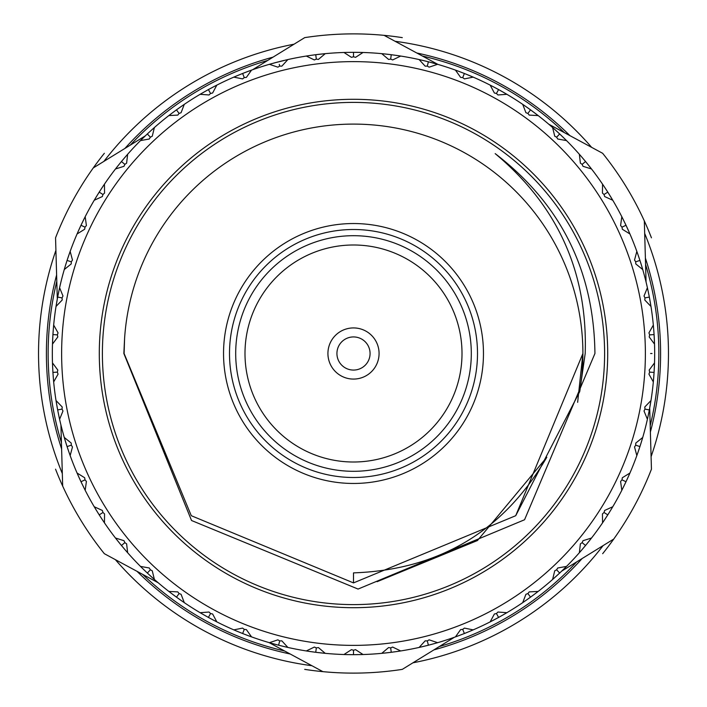 <?xml version="1.0" encoding="UTF-8"?>
<svg xmlns="http://www.w3.org/2000/svg" width="707" height="707" viewBox="0 0 707 707"><rect width="100%" height="100%" fill="white"/><g stroke="black" fill="none" stroke-linecap="round" stroke-linejoin="round"><path stroke-width="1.06" d="M145.35 135.841L93.271 167.93A319.617 319.617 0 0 1 104.344 153.304M60.926 424.934L62.676 486.08A319.617 319.617 0 0 1 55.553 469.183M269.075 642.601L322.905 671.65A319.617 319.617 0 0 1 304.708 669.37M561.65 571.159L613.729 539.07A319.617 319.617 0 0 1 602.656 553.696M437.925 64.399L384.095 35.35A319.617 319.617 0 0 1 402.292 37.63M646.074 282.066L644.324 220.92A319.617 319.617 0 0 1 651.447 237.817M245.638 72.308L248.908 71.071M249.103 71L242.634 73.475L243.606 75.949M286.83 59.803L273.742 63.082M278.151 61.907L269.402 64.31L277.869 67.165L279.707 66.096L281.837 66.149L287.873 59.565A301.173 301.173 0 0 1 306.308 56.047L314.35 59.945L316.312 59.114L318.415 59.432L325.238 53.661L315.755 54.704L316.312 59.114M271.912 63.586L270.436 64.01M270.136 64.098L269.694 64.222M281.192 61.138L281.678 61.014M279.707 66.096L279.265 64.364M315.755 54.704L316.082 57.338L315.755 54.704L309.516 55.553M213.426 86.89L215.423 85.847M215.626 85.741L208.406 89.577L209.687 91.91M235.59 76.365L233.823 77.125L242.581 78.901L244.268 77.611L242.634 73.475L236.253 76.091M236.394 76.029L237.976 75.366M242.201 73.652L240.901 74.164M240.698 74.253L236.651 75.923M236.226 76.1L234.097 77.01M181.107 106.545L180.568 106.925M182.123 105.838L182.963 105.263M183.157 105.131L176.476 109.85L178.04 111.998M202.016 93.2L200.125 94.305L209.033 94.968L210.553 93.474L208.406 89.577L202.927 92.67M208.008 89.807L201.495 93.501M202.962 92.652L201.053 93.766M200.788 93.916L200.346 94.181M151.519 130.097L147.33 133.959L149.15 135.894M170.59 114.234L168.849 115.577L177.775 115.108L179.092 113.447L176.476 109.85L171.474 113.553M176.105 110.115L171.987 113.173M171.907 113.235L168.849 115.577A301.173 301.173 0 0 0 154.391 127.534L152.261 136.212L150.379 137.193L149.283 139.014L140.481 140.596L142.841 138.263M171.456 113.571L169.698 114.914M125.112 157.175L126.588 155.469M126.739 155.293L121.445 161.523L123.495 163.22M146.994 134.268L143.3 137.812M143.221 137.892L141.612 139.473M142.823 138.28L141.241 139.836M102.303 187.346L99.21 192.127L101.454 193.55M116.832 167.241L115.48 168.973L124.008 166.304L124.865 164.36L121.445 161.523L117.521 166.366M121.153 161.885L117.919 165.862M117.503 166.384L116.142 168.125M142.045 139.049L147.33 133.959L150.379 137.193M83.461 220.142L83.921 219.214M84.009 219.037L84.469 218.127M84.575 217.915L80.996 225.268L83.399 226.399M95.357 198.375L94.225 200.258L102.356 196.546L102.966 194.505L99.21 192.127L94.773 199.339M98.962 192.516L96.267 196.864M94.623 199.595L94.358 200.037M68.879 255.041L69.622 252.912M69.701 252.691L67.068 260.432L69.595 261.254M77.947 231.949L77.072 233.964L84.663 229.254L85.017 227.159L80.996 225.268L78.132 231.534M78.194 231.392L78.397 230.924M80.792 225.683L80.209 226.947M80.112 227.15L78.663 230.341M78.389 230.95L77.496 232.974M77.372 233.257L77.169 233.725M82.145 222.855L82.357 222.405M58.778 291.487L58.999 290.471M59.035 290.277L59.255 289.287M59.308 289.057L57.665 297.064L60.272 297.567M64.885 267.44L64.266 269.553L71.213 263.932L71.301 261.811L67.068 260.432L65.203 266.371M66.926 260.874L66.502 262.2M66.431 262.412L65.389 265.761M65.194 266.398L64.567 268.519M64.478 268.81L64.337 269.305M67.907 257.896L68.066 257.419M53.37 328.516L52.919 334.588L57.355 334.871L58.062 332.864L53.67 325.079A301.173 301.173 0 0 1 56.021 306.458L56.56 303.188M57.576 297.523L57.32 298.893M57.285 299.105L56.666 302.561M56.551 303.223L56.198 305.406M56.145 305.707L56.065 306.211M58.177 294.439L58.274 293.953M52.76 369.584L52.716 368.842M52.618 366.73L52.645 367.393M52.565 365.492L52.53 364.476M52.521 364.238L52.919 372.412L57.355 372.129L57.806 370.053L52.477 362.885A301.173 301.173 0 0 1 52.477 344.115L52.512 343.045M52.892 335.047L52.627 340.164M52.618 340.27L52.53 342.524M52.495 343.355L52.486 343.867M53.105 331.919L53.14 331.424M62.03 297.903L57.665 297.064L56.021 306.458L62.207 300.015L62.03 297.903L62.976 295.994L59.6 287.722A301.173 301.173 0 0 1 64.266 269.553L64.646 268.245M56.587 403.944L56.763 404.987M56.445 403.114L57.665 409.936L60.272 409.433M52.919 372.412L53.379 378.616M52.954 372.872L53.37 378.492M53.379 378.643L53.573 380.852M53.599 381.153L53.644 381.665M52.769 369.743L52.742 369.24M52.919 334.588L52.477 344.115L57.806 336.947L57.355 334.871M65.38 441.212L64.717 438.976M64.646 438.755L67.068 446.568L69.595 445.746M59.123 417.13L59.6 419.278L62.976 411.006L62.03 409.097L57.665 409.936L58.893 416.034M57.753 410.387L58.018 411.757M58.062 411.969L59.255 417.713M58.902 416.061L59.361 418.226M59.432 418.526L59.538 419.03M57.17 407.303L57.081 406.808M53.476 379.739L53.67 381.921L58.062 374.136L57.355 372.129M78.459 476.2L77.708 474.503M77.611 474.282L80.996 481.732L83.399 480.601M69.427 453.541L70.161 455.591L72.476 446.965L71.301 445.189L67.068 446.568L69.277 453.099M69.224 452.948L69.799 454.583M67.209 447.01L69.622 454.088M69.905 454.866L70.073 455.352M66.255 444.023L66.105 443.545M96.002 509.703L95.047 508.112M94.924 507.909L99.21 514.873L101.454 513.45M84.195 488.343L85.185 490.296L86.404 481.449L85.017 479.841L80.996 481.732L84.699 489.341M81.19 482.147L81.791 483.411M81.879 483.606L84.469 488.873M84.84 489.615L85.07 490.075M79.864 479.311L79.652 478.851M117.609 540.749L116.461 539.291M116.319 539.105L121.445 545.477L123.495 543.78M103.222 521.032L104.45 522.844L104.548 513.909L102.966 512.495L99.21 514.873L102.603 520.096M99.457 515.262L102.25 519.565M102.303 519.654L103.558 521.527M102.621 520.122L103.849 521.96M143.221 569.108L141.612 567.527M141.444 567.368L147.33 573.041L149.15 571.106M126.191 551.071L127.64 552.724L126.615 543.851L124.865 542.64L121.445 545.477L125.457 550.232M121.737 545.831L122.629 546.9M122.771 547.068L125.042 549.746M125.112 549.825L126.588 551.531M125.475 550.249L126.933 551.92M171.907 593.765L171.076 593.138M170.917 593.023L170.113 592.395M169.927 592.254L176.476 597.15L178.04 595.002M152.747 578.008L154.391 579.466L152.261 570.788L150.379 569.807L147.33 573.041L153.587 578.75M147.666 573.359L151.439 576.832M151.519 576.903L154.391 579.466A301.173 301.173 0 0 0 168.849 591.423L177.775 591.892L179.092 593.553L181.08 594.295L184.28 602.638L181.549 600.756L183.396 602.028M203.448 614.63L201.495 613.499M201.292 613.384L208.406 617.423L209.687 615.09M176.847 597.424L177.978 598.237M178.164 598.369L181.027 600.393M181.107 600.455L184.28 602.638A301.173 301.173 0 0 0 200.125 612.695L209.033 612.032L210.553 613.526L212.621 614.003L216.837 621.877L213.894 620.357M237.428 631.404L235.281 630.503M235.069 630.405L242.634 633.525L243.606 631.051M208.812 617.644L213.328 620.066M213.426 620.11L216.837 621.877A301.173 301.173 0 0 0 233.823 629.875L242.581 628.099L244.268 629.389L246.381 629.61L251.551 636.892L248.44 635.752M213.921 620.375L215.882 621.391M216.156 621.533L216.616 621.762M206.073 616.124L205.631 615.877M182.468 601.401L176.476 597.15L179.092 593.553M273.176 643.768L270.931 643.131M270.71 643.07L278.602 645.208L279.265 642.636M243.058 633.693L247.848 635.531M247.945 635.566L251.551 636.892A301.173 301.173 0 0 0 269.402 642.69L277.869 639.835L279.707 640.904L281.837 640.851L287.873 647.435L285.301 646.852M248.466 635.761L250.543 636.53M250.835 636.636L251.312 636.804M240.15 632.526L239.682 632.341M214.884 620.879L208.406 617.423L210.553 613.526M315.295 652.243L307.89 651.2M307.651 651.165L315.755 652.296L316.312 647.886L314.35 647.055L306.308 650.953A301.173 301.173 0 0 1 287.873 647.435L286.547 647.135M285.142 646.817L286.83 647.197M279.053 645.323L280.405 645.668M280.617 645.721L284.028 646.552M284.126 646.569L286.317 647.082M287.13 647.267L287.625 647.382M276.013 644.537L275.527 644.404M249.491 636.141L242.634 633.525L244.268 629.389M350.672 654.655L349.93 654.647M347.411 654.611L345.555 654.567M345.325 654.558L353.5 654.673L353.5 650.228L351.45 649.653L343.964 654.523A301.173 301.173 0 0 1 325.238 653.339L322.604 653.082M322.445 653.065L324.168 653.241M316.215 652.358L321.305 652.95M321.402 652.959L323.647 653.188M324.469 653.268L324.981 653.321M313.104 651.951L312.609 651.881M285.734 646.949L278.602 645.208L279.707 640.904M385.668 652.95L383.353 653.188M383.123 653.215L391.245 652.296L390.688 647.886L388.585 647.568L381.762 653.339A301.173 301.173 0 0 1 363.036 654.523L360.393 654.594M360.234 654.594L359.722 654.611M353.96 654.673L361.966 654.549M362.276 654.541L362.779 654.532M350.822 654.664L350.327 654.655M315.755 652.296L325.238 653.339L318.415 647.568L316.312 647.886M426.383 645.721L420.683 647.082M420.453 647.135L428.398 645.208L427.735 642.636M391.245 652.296L398.076 651.359M397.917 651.377L399.632 651.12M391.705 652.243L399.11 651.2M399.932 651.067L400.436 650.988M388.594 652.623L388.09 652.676M353.5 654.673L363.036 654.523L355.55 649.653L353.5 650.228M462.431 634.276L456.943 636.353M456.722 636.433L464.366 633.525L463.394 631.051M435.485 643.299L437.598 642.69L429.131 639.835L427.293 640.904L428.398 645.208L434.407 643.6M428.849 645.093L436.069 643.131M434.443 643.591L436.564 642.99M436.864 642.902L437.35 642.76M425.808 645.862L425.322 645.986M398.536 651.288L400.692 650.953L392.65 647.055L390.688 647.886M493.574 620.11L491.577 621.153M491.374 621.259L498.594 617.423L497.313 615.09M471.162 630.732L473.177 629.875L464.419 628.099L462.732 629.389L464.366 633.525L470.128 631.174M464.799 633.348L466.099 632.836M466.302 632.747L471.719 630.503M470.155 631.157L472.196 630.299M472.479 630.176L472.948 629.972M461.874 634.497L461.406 634.674M525.893 600.455L524.037 601.737M523.843 601.869L530.524 597.15L528.96 595.002M504.984 613.8L506.875 612.695L497.967 612.032L496.447 613.526L498.594 617.423L504.011 614.365M498.992 617.193L500.22 616.522M500.406 616.416L506.875 612.695A301.173 301.173 0 0 0 522.72 602.638L525.92 594.295L527.908 593.553L529.225 591.892L538.151 591.423L536.056 593.04M504.038 614.348L505.947 613.234M506.212 613.084L506.654 612.819M496.243 618.696L495.801 618.934M555.481 576.903L553.802 578.406M553.625 578.565L559.67 573.041L557.85 571.106M530.895 596.885L532.026 596.054M532.203 595.93L535.013 593.827M535.093 593.765L536.887 592.395M535.544 593.429L537.302 592.086M581.888 549.825L580.412 551.531M580.261 551.707L585.555 545.477L583.505 543.78M564.973 567.942L566.519 566.404L557.717 567.986L556.621 569.807L559.67 573.041L564.637 568.269M560.006 572.732L563.7 569.188M563.779 569.108L565.388 567.527M564.177 568.72L565.759 567.164M536.41 592.766L530.524 597.15L527.908 593.553M604.697 519.654L603.442 521.527M603.31 521.722L607.79 514.873L605.546 513.45M590.177 539.75L591.52 538.027L582.992 540.696L582.135 542.64L585.555 545.477L589.885 540.113M585.847 545.115L589.081 541.138M589.497 540.616L590.858 538.875M623.539 486.858L622.531 488.873M622.425 489.085L626.004 481.732L623.601 480.601M611.652 508.616L612.775 506.742L604.644 510.454L604.034 512.495L607.79 514.873L611.414 509.013M611.334 509.146L612.227 507.661M608.038 514.484L608.78 513.3M608.895 513.114L610.733 510.136M612.377 507.405L612.642 506.963M638.121 451.959L637.378 454.088M637.299 454.309L639.932 446.568L637.405 445.746M629.062 475.033L629.928 473.036L622.337 477.746L621.983 479.841L626.004 481.732L628.868 475.466M628.806 475.608L628.603 476.076M626.208 481.317L626.791 480.053M626.888 479.85L628.337 476.659M628.611 476.05L629.504 474.026M629.628 473.743L629.831 473.275M624.855 484.145L624.643 484.595M648.222 415.513L647.745 417.713M647.692 417.943L649.335 409.936L646.728 409.433M642.115 439.56L642.734 437.447L635.787 443.068L635.699 445.189L639.932 446.568L641.983 439.993M641.938 440.134L641.797 440.629M640.074 446.126L640.498 444.8M640.569 444.588L641.611 441.239M641.806 440.602L642.433 438.481M642.522 438.19L642.663 437.695M639.093 449.104L638.934 449.581M653.63 378.484L653.577 379.12M653.56 379.314L653.471 380.331M653.454 380.569L654.081 372.412L649.645 372.129L648.938 374.136L653.33 381.921A301.173 301.173 0 0 1 650.979 400.542L650.44 403.812M649.424 409.477L649.68 408.107M649.715 407.895L650.334 404.439M650.449 403.777L650.802 401.594M650.855 401.293L650.935 400.789M648.823 412.561L648.726 413.047M654.382 340.27L654.47 342.524M654.479 342.762L654.081 334.588L649.645 334.871L649.194 336.947L654.523 344.115A301.173 301.173 0 0 1 654.523 362.885L654.488 363.955M654.108 371.953L654.187 370.556M654.205 370.335L654.373 366.836M654.382 366.73L654.47 364.476M654.505 363.645L654.514 363.133M653.895 375.081L653.86 375.576M644.97 409.097L649.335 409.936L650.979 400.542L644.793 406.985L644.97 409.097L644.024 411.006L647.4 419.278A301.173 301.173 0 0 1 642.734 437.447L642.354 438.755M650.413 303.056L650.723 304.885M650.758 305.124L649.335 297.064L646.728 297.567M654.081 334.588L653.622 328.384M654.046 334.128L653.957 332.732M653.94 332.52L653.63 328.508M653.622 328.357L653.427 326.148M653.401 325.847L653.356 325.335M654.231 337.257L654.258 337.76M654.081 372.412L654.523 362.885L649.194 370.053L649.645 372.129M652.013 353.5L650.599 353.5M641.62 265.788L639.932 260.432L637.405 261.254M647.877 289.87L647.4 287.722L644.024 295.994L644.97 297.903L649.335 297.064L648.107 290.966M649.247 296.613L648.982 295.243M648.938 295.031L647.745 289.287M648.098 290.939L647.639 288.774M647.568 288.474L647.462 287.97M649.83 299.697L649.919 300.192M653.524 327.261L653.33 325.079L648.938 332.864L649.645 334.871M628.541 230.8L629.292 232.497M629.389 232.718L626.004 225.268L623.601 226.399M637.581 253.477L636.839 251.409L634.524 260.035L635.699 261.811L639.932 260.432L637.723 253.901M637.776 254.052L637.201 252.417M639.791 259.99L639.349 258.665M639.287 258.462L638.156 255.139M638.121 255.041L637.378 252.912M637.095 252.134L636.927 251.648M640.745 262.977L640.896 263.455M610.998 197.297L611.953 198.888M612.076 199.091L607.79 192.127L605.546 193.55M622.805 218.657L621.815 216.704L620.596 225.551L621.983 227.159L626.004 225.268L622.301 217.659M625.81 224.853L622.531 218.127M622.16 217.385L621.93 216.925M627.136 227.689L627.348 228.149M589.391 166.251L590.539 167.709M590.681 167.895L585.555 161.523L583.505 163.22M603.769 185.959L602.55 184.156L602.452 193.091L604.034 194.505L607.79 192.127L604.025 186.348M607.543 191.738L606.792 190.554M606.668 190.377L604.75 187.435M604.697 187.346L603.442 185.473M604.379 186.878L603.151 185.04M563.779 137.892L565.388 139.473M565.556 139.632L559.67 133.959L557.85 135.894M580.809 155.929L579.36 154.276L580.385 163.149L582.135 164.36L585.555 161.523L581.101 156.265M585.263 161.169L581.958 157.254M581.888 157.175L580.412 155.469M581.525 156.751L580.067 155.08M535.093 113.235L536.887 114.605M537.073 114.746L530.524 109.85L528.96 111.998M554.253 128.992L552.609 127.534L554.739 136.212L556.621 137.193L559.67 133.959L554.588 129.293M554.703 129.399L553.413 128.25M559.334 133.641L555.561 130.168M555.481 130.097L553.802 128.594M503.552 92.37L505.505 93.501M505.708 93.616L498.594 89.577L497.313 91.91M524.532 105.599L522.72 104.362L525.92 112.705L527.908 113.447L530.524 109.85L523.604 104.972M530.153 109.576L525.973 106.607M525.893 106.545L522.72 104.362A301.173 301.173 0 0 0 506.875 94.305L497.967 94.968L496.447 93.474L494.379 92.997L490.163 85.123L492.514 86.334M469.572 75.596L471.719 76.497M471.931 76.595L464.366 73.475L463.394 75.949M492.655 86.404L493.106 86.643M498.188 89.356L493.672 86.934M493.574 86.89L491.577 85.847M493.079 86.625L491.118 85.609M490.844 85.467L490.384 85.238M500.927 90.876L501.369 91.123M433.824 63.232L436.069 63.869M436.29 63.93L428.398 61.792L427.735 64.364M457.509 70.859L455.449 70.108L460.619 77.39L462.732 77.611L464.366 73.475L458.56 71.248M463.942 73.307L459.152 71.469M459.055 71.434L455.449 70.108A301.173 301.173 0 0 0 437.598 64.31L429.131 67.165L427.293 66.096L425.163 66.149L419.127 59.565L422.353 60.307L420.17 59.803M458.534 71.239L456.457 70.47M456.165 70.364L455.688 70.196M466.85 74.474L467.318 74.659M492.099 86.113L498.594 89.577L496.447 93.474M391.705 54.757L400.692 56.047L391.245 54.704L390.688 59.114L392.65 59.945L400.692 56.047A301.173 301.173 0 0 1 419.127 59.565L422.874 60.431M427.947 61.677L422.972 60.449M419.87 59.733L419.375 59.618M430.987 62.463L431.473 62.596M391.245 54.704L384.396 53.918M384.555 53.935L382.832 53.759M390.785 54.642L385.695 54.05M385.598 54.041L383.353 53.812M382.531 53.732L382.019 53.679M356.328 52.345L357.07 52.353M359.112 52.38L361.445 52.433M361.675 52.442L353.5 52.327L353.5 56.772L355.55 57.347L363.036 52.477A301.173 301.173 0 0 1 381.762 53.661L388.585 59.432L390.688 59.114M393.896 55.049L394.391 55.119M421.266 60.051L428.398 61.792L427.293 66.096M356.178 52.336L356.673 52.345M353.5 52.327L346.607 52.406M346.766 52.406L347.278 52.389M353.04 52.327L344.221 52.468M321.402 54.041L325.238 53.661A301.173 301.173 0 0 1 343.964 52.477L351.45 57.347L353.5 56.772M318.406 54.377L318.91 54.324M315.295 54.757L310.214 55.455M310.117 55.473L308.217 55.756M309.56 55.553L307.368 55.88M307.068 55.933L306.564 56.012M281.342 61.102L282.066 60.926M284.126 60.431L283.48 60.581M495.183 153.622C557.779 205.87 587.782 272.495 585.193 353.5L579.713 391.625L515.712 515.712L353.5 582.904L191.288 515.712L124.096 353.5L124.582 338.503L123.858 353.5L191.526 520.502L358.069 589.064L524.559 519.751L594.932 353.5C593.924 270.525 560.669 203.899 495.183 153.622M579.713 391.625A229.404 229.404 0 0 0 582.904 353.5L577.646 402.336M124.096 353.5L124.582 338.503L124.096 353.5L191.288 515.712L353.5 582.904L515.712 515.712L582.904 353.5A229.404 229.404 0 0 0 361.003 124.22A229.404 229.404 0 0 0 124.582 338.503M353.5 582.904L353.5 572.882C439.206 569.824 503.649 531.284 546.803 457.252L477.455 540.528L377.096 581.693M384.095 35.35A319.617 319.617 0 0 0 304.708 37.63L252.629 69.719M93.271 167.93A319.617 319.617 0 0 0 55.553 237.817L57.302 298.964M62.676 486.08A319.617 319.617 0 0 0 104.344 553.696L158.174 582.745M322.905 671.65A319.617 319.617 0 0 0 402.292 669.37L454.371 637.281M613.729 539.07A319.617 319.617 0 0 0 651.447 469.183L649.698 408.036M644.324 220.92A319.617 319.617 0 0 0 602.656 153.304L548.826 124.255M327.924 353.5A25.576 25.576 0 0 0 353.5 379.076A25.576 25.576 0 0 0 379.076 353.5A25.576 25.576 0 0 0 353.5 327.924A25.576 25.576 0 0 0 327.924 353.5M462.007 353.5A108.507 108.507 0 0 0 353.5 244.993A108.507 108.507 0 0 0 244.993 353.5A108.507 108.507 0 0 0 353.5 462.007A108.507 108.507 0 0 0 462.007 353.5M229.501 353.5A123.999 123.999 0 0 0 353.5 477.499A123.999 123.999 0 0 0 477.499 353.5A123.999 123.999 0 0 0 353.5 229.501A123.999 123.999 0 0 0 229.501 353.5A123.999 123.999 0 0 1 353.5 229.501A123.999 123.999 0 0 1 477.499 353.5M223.536 353.5A129.964 129.964 0 0 0 353.5 483.464A129.964 129.964 0 0 0 483.464 353.5A129.964 129.964 0 0 0 353.5 223.536A129.964 129.964 0 0 0 223.536 353.5M604.609 353.5A251.109 251.109 0 0 0 353.5 102.391A251.109 251.109 0 0 0 102.391 353.5A251.109 251.109 0 0 0 353.5 604.609A251.109 251.109 0 0 0 604.609 353.5M607.702 353.5A254.202 254.202 0 0 0 353.5 99.298A254.202 254.202 0 0 0 99.298 353.5A254.202 254.202 0 0 0 353.5 607.702A254.202 254.202 0 0 0 607.702 353.5M61.624 353.5A291.876 291.876 0 0 0 353.5 645.376A291.876 291.876 0 0 0 645.376 353.5A291.876 291.876 0 0 0 353.5 61.624A291.876 291.876 0 0 0 61.624 353.5M56.799 281.306A305.353 305.353 0 0 0 61.429 442.591M142.628 574.358A305.353 305.353 0 0 0 284.621 650.988M439.33 646.543A305.353 305.353 0 0 0 576.691 561.897M650.201 425.694A305.353 305.353 0 0 0 645.571 264.409M336.93 353.5A16.57 16.57 0 0 0 353.5 370.07A16.57 16.57 0 0 0 370.07 353.5A16.57 16.57 0 0 0 353.5 336.93A16.57 16.57 0 0 0 336.93 353.5M320.739 54.112L325.238 53.661M324.928 53.688L324.469 53.732M324.168 53.759L321.968 53.979M321.305 54.05L318.963 54.315M318.503 54.368L316.215 54.642M350.327 52.345L350.822 52.336M346.156 52.415L347.411 52.389M388.09 54.324L388.594 54.377M358.52 52.371L360.234 52.406M360.393 52.406L363.036 52.477M362.779 52.468L362.276 52.459M361.966 52.451L359.757 52.389M359.085 52.38L353.96 52.327M383.954 53.873L383.123 53.785M425.322 61.014L425.808 61.138M396.229 55.376L400.692 56.047M400.436 56.012L399.932 55.933M399.632 55.88L397.44 55.553M491.374 85.741L490.163 85.123A301.173 301.173 0 0 0 473.177 77.125L464.419 78.901L462.732 77.611M461.406 72.326L461.874 72.503M433.258 63.082L437.598 64.31M437.35 64.24L436.864 64.098M436.564 64.01L434.443 63.409M433.798 63.232L428.849 61.907M495.801 88.066L496.243 88.304M469.024 75.366L470.606 76.029M470.747 76.091L473.177 77.125M472.948 77.028L472.479 76.824M472.196 76.701L470.155 75.843M469.545 75.578L464.799 73.652M553.625 128.435L552.609 127.534A301.173 301.173 0 0 0 538.151 115.577L529.225 115.108L527.908 113.447M502.969 92.034L506.875 94.305M506.654 94.181L506.212 93.916M505.947 93.766L504.038 92.652M503.464 92.317L498.992 89.807M580.261 155.293L579.36 154.276A301.173 301.173 0 0 0 566.519 140.596L557.717 139.014L556.621 137.193M534.563 112.837L535.933 113.871M536.056 113.96L538.151 115.577M537.302 114.914L535.544 113.571M535.013 113.173L530.895 110.115M603.31 185.278L602.55 184.156A301.173 301.173 0 0 0 591.52 168.973L582.992 166.304L582.135 164.36M563.302 137.423L564.522 138.625M564.637 138.731L566.519 140.596M565.759 139.836L564.177 138.28M563.7 137.812L560.006 134.268M622.425 217.915L621.815 216.704A301.173 301.173 0 0 0 612.775 200.258L604.644 196.546L604.034 194.505M588.728 165.42L589.797 166.764M589.885 166.887L591.52 168.973M590.858 168.125L589.497 166.384M589.081 165.862L586.872 163.131M586.739 162.964L585.847 161.885M637.299 252.691L636.839 251.409A301.173 301.173 0 0 0 629.928 233.964L622.337 229.254L621.983 227.159M624.643 222.405L624.855 222.855M610.441 196.387L611.334 197.854M611.414 197.987L612.775 200.258M612.642 200.037L612.377 199.595M612.227 199.339L611.087 197.439M610.733 196.864L608.895 193.886M608.78 193.7L608.038 192.516M647.692 289.057L647.4 287.722A301.173 301.173 0 0 0 642.734 269.553L635.787 263.932L635.699 261.811M638.934 257.419L639.093 257.896M628.108 229.828L628.806 231.392M628.868 231.534L629.928 233.964M629.831 233.725L629.628 233.257M629.504 232.974L628.611 230.95M628.337 230.341L626.888 227.15M626.791 226.947L626.208 225.683M653.454 326.431L653.33 325.079A301.173 301.173 0 0 0 650.979 306.458L644.784 300.015L644.97 297.903M648.726 293.953L648.823 294.439M641.443 265.222L641.938 266.866M641.983 267.007L642.734 269.553M642.663 269.305L642.522 268.81M642.433 268.519L641.806 266.398M641.611 265.761L640.569 262.412M640.498 262.2L640.074 260.874M653.86 331.424L653.895 331.919M650.237 302.013L650.528 303.701M650.555 303.851L650.979 306.458M650.935 306.211L650.855 305.707M650.802 305.406L650.449 303.223M650.334 302.561L649.715 299.105M649.68 298.893L649.424 297.523M654.258 369.24L654.231 369.743M654.452 365.077L654.479 364.238M654.355 339.607L654.426 341.313M654.435 341.472L654.523 344.115M654.514 343.867L654.505 343.355M654.488 343.045L654.408 340.836M654.373 340.164L654.205 336.665M654.187 336.444L654.108 335.047M653.471 326.669L653.63 328.516M649.919 406.808L649.83 407.303M650.626 402.707L650.758 401.876M653.719 377.423L653.33 381.921M653.356 381.665L653.622 378.643M653.675 377.98L653.94 374.48M653.957 374.268L654.046 372.872M629.389 474.282L629.928 473.036A301.173 301.173 0 0 0 636.839 455.591L634.524 446.965L635.699 445.189M640.896 443.545L640.745 444.023M648.354 414.859L648.001 416.538M647.966 416.688L647.4 419.278M647.462 419.03L647.568 418.526M647.639 418.226L648.098 416.061M648.239 415.407L648.938 411.969M648.982 411.757L649.247 410.387M650.723 402.115L650.413 403.944M612.076 507.909L612.775 506.742A301.173 301.173 0 0 0 621.815 490.296L620.596 481.449L621.983 479.841M627.348 478.851L627.136 479.311M638.341 451.331L637.776 452.948M637.723 453.099L636.839 455.591M636.927 455.352L637.095 454.866M637.201 454.583L637.935 452.498M638.156 451.861L639.287 448.538M639.349 448.335L639.791 447.01M642.283 438.976L641.753 440.761M589.391 540.749L591.52 538.027A301.173 301.173 0 0 0 602.55 522.844L602.452 513.909L604.034 512.495M623.83 486.257L623.07 487.795M623 487.936L621.815 490.296M621.93 490.075L622.16 489.615M622.301 489.341L623.291 487.362M623.583 486.761L625.121 483.606M625.209 483.411L625.81 482.147M629.292 474.503L628.541 476.2M565.556 567.368L566.519 566.404A301.173 301.173 0 0 0 579.36 552.724L580.385 543.851L582.135 542.64M605.059 519.097L604.114 520.52M604.025 520.652L602.55 522.844M603.151 521.96L604.379 520.122M604.75 519.565L606.668 516.623M606.792 516.446L607.543 515.262M611.953 508.112L610.998 509.703M537.073 592.254L538.151 591.423A301.173 301.173 0 0 0 552.609 579.466L554.739 570.788L556.621 569.807M582.321 549.321L581.207 550.62M581.101 550.735L579.36 552.724M580.067 551.92L581.525 550.249M581.958 549.746L584.229 547.068M584.371 546.9L585.263 545.831M555.976 576.452L554.703 577.601M554.588 577.707L552.609 579.466M553.413 578.75L555.066 577.274M555.561 576.832L558.15 574.464M558.309 574.314L559.334 573.359M471.931 630.405L473.177 629.875A301.173 301.173 0 0 0 490.163 621.877L494.379 614.003L496.447 613.526M501.369 615.877L500.927 616.124M526.432 600.075L525.027 601.056M524.903 601.144L522.72 602.638M523.604 602.028L525.425 600.773M525.973 600.393L530.153 597.424M436.29 643.07L437.598 642.69A301.173 301.173 0 0 0 455.449 636.892L460.619 629.61L462.732 629.389M467.318 632.341L466.85 632.526M494.166 619.8L492.655 620.596M492.514 620.666L490.163 621.877M490.384 621.762L490.844 621.533M491.118 621.391L493.079 620.375M493.672 620.066L496.765 618.413M496.959 618.307L498.188 617.644M399.349 651.165L400.692 650.953A301.173 301.173 0 0 0 419.127 647.435L425.163 640.851L427.293 640.904M431.473 644.404L430.987 644.537M459.683 635.337L458.074 635.929M457.933 635.991L455.449 636.892M455.688 636.804L456.165 636.636M456.457 636.53L458.534 635.761M462.634 634.206L463.942 633.693M394.391 651.881L393.896 651.951M423.52 646.419L421.858 646.817M421.699 646.852L419.127 647.435M419.375 647.382L419.87 647.267M420.17 647.197L422.326 646.702M426.595 645.668L427.947 645.323M356.673 654.655L356.178 654.664M360.844 654.585L361.675 654.558M386.261 652.888L384.555 653.065M384.396 653.082L381.762 653.339M382.019 653.321L382.531 653.268M382.832 653.241L385.032 653.021M385.695 652.95L389.186 652.552M389.398 652.526L390.785 652.358M318.91 652.676L318.406 652.623M323.064 653.127L323.877 653.215M348.48 654.629L343.964 654.523M344.221 654.532L344.724 654.541M345.034 654.549L353.04 654.673M361.445 654.567L359.589 654.611M357.07 654.647L356.328 654.655M281.678 645.986L281.192 645.862M310.771 651.624L309.083 651.377M308.924 651.359L306.308 650.953M306.564 650.988L307.068 651.067M307.368 651.12L309.56 651.447M245.594 634.674L245.126 634.497M273.742 643.918L269.402 642.69M269.65 642.76L270.136 642.902M270.436 642.99L272.557 643.591M273.202 643.768L276.587 644.687M276.799 644.74L278.151 645.093M211.199 618.934L210.757 618.696M237.976 631.634L233.823 629.875M234.052 629.972L234.521 630.176M234.804 630.299L236.845 631.157M237.455 631.422L242.201 633.348M204.031 614.966L200.125 612.695M200.346 612.819L200.788 613.084M201.053 613.234L202.962 614.348M203.536 614.683L208.008 617.193M126.739 551.707L127.64 552.724A301.173 301.173 0 0 0 140.481 566.404L149.283 567.986L150.379 569.807M172.437 594.163L171.067 593.129M170.944 593.04L168.849 591.423M169.698 592.086L171.456 593.429M171.987 593.827L174.797 595.93M174.974 596.054L176.105 596.885M179.375 599.236L178.774 598.802M103.69 521.722L104.45 522.844A301.173 301.173 0 0 0 115.48 538.027L124.008 540.696L124.865 542.64M143.698 569.577L142.478 568.375M142.363 568.269L140.481 566.404M141.241 567.164L142.823 568.72M143.3 569.188L146.994 572.732M84.575 489.085L85.185 490.296A301.173 301.173 0 0 0 94.225 506.742L102.356 510.454L102.966 512.495M118.272 541.58L117.203 540.236M117.115 540.113L115.48 538.027M116.142 538.875L117.503 540.616M117.919 541.138L120.128 543.869M120.261 544.037L121.153 545.115M69.701 454.309L70.161 455.591A301.173 301.173 0 0 0 77.072 473.036L84.663 477.746L85.017 479.841M82.357 484.595L82.145 484.145M96.559 510.613L95.666 509.146M95.586 509.013L94.225 506.742M94.358 506.963L94.623 507.405M94.773 507.661L95.913 509.561M96.267 510.136L98.105 513.114M98.22 513.3L98.962 514.484M59.308 417.943L59.6 419.278A301.173 301.173 0 0 0 64.266 437.447L71.213 443.068L71.301 445.189M68.066 449.581L67.907 449.104M78.892 477.172L78.194 475.608M78.132 475.466L77.072 473.036M77.169 473.275L77.372 473.743M77.496 474.026L78.389 476.05M78.663 476.659L80.112 479.85M80.209 480.053L80.792 481.317M53.37 378.484L53.67 381.921A301.173 301.173 0 0 0 56.021 400.542L62.216 406.985L62.03 409.097M58.274 413.047L58.177 412.561M65.557 441.778L65.062 440.134M65.017 439.993L64.266 437.447M64.337 437.695L64.478 438.19M64.567 438.481L65.194 440.602M65.389 441.239L66.431 444.588M66.502 444.8L66.926 446.126M53.14 375.576L53.105 375.081M56.445 403.149L56.021 400.542M56.065 400.789L56.145 401.293M56.198 401.594L56.551 403.777M56.666 404.439L57.285 407.895M57.32 408.107L57.576 409.477M52.742 337.76L52.769 337.257M52.548 341.923L52.521 342.762M52.565 365.528L52.477 362.885M52.486 363.133L52.495 363.645M52.512 363.955L52.592 366.164M52.627 366.836L52.892 371.953M57.081 300.192L57.17 299.697M56.374 304.293L56.587 303.056M53.281 329.577L53.67 325.079M53.644 325.335L53.599 325.847M53.573 326.148L53.379 328.357M53.325 329.02L52.954 334.128M77.611 232.718L77.072 233.964A301.173 301.173 0 0 0 70.161 251.409L72.476 260.035L71.301 261.811M66.105 263.455L66.255 262.977M58.646 292.141L59.6 287.722M59.538 287.97L59.432 288.474M59.361 288.774L58.902 290.939M58.761 291.593L58.062 295.031M58.018 295.243L57.753 296.613M96.002 197.297L94.225 200.258A301.173 301.173 0 0 0 85.185 216.704L86.404 225.551L85.017 227.159M79.652 228.149L79.864 227.689M68.659 255.669L69.224 254.052M69.277 253.901L70.161 251.409M70.073 251.648L69.905 252.134M69.799 252.417L69.065 254.502M68.844 255.139L67.713 258.462M67.651 258.665L67.209 259.99M64.717 268.024L65.247 266.239M116.319 167.895L115.48 168.973A301.173 301.173 0 0 0 104.45 184.156L104.548 193.091L102.966 194.505M83.17 220.743L85.185 216.704M85.07 216.925L84.84 217.385M84.699 217.659L83.709 219.638M83.417 220.239L81.879 223.394M81.791 223.589L81.19 224.853M77.708 232.497L78.459 230.8M141.444 139.632L140.481 140.596A301.173 301.173 0 0 0 127.64 154.276L126.615 163.149L124.865 164.36M101.941 187.903L102.886 186.48M102.975 186.348L104.45 184.156M103.849 185.04L102.621 186.878M102.25 187.435L100.332 190.377M100.208 190.554L99.457 191.738M124.679 157.679L125.793 156.38M125.899 156.265L127.64 154.276M126.933 155.08L125.475 156.751M125.042 157.254L121.737 161.169M116.461 167.709L117.609 166.251M201.292 93.616L200.125 94.305A301.173 301.173 0 0 0 184.28 104.362L181.08 112.705L179.092 113.447M151.024 130.548L152.297 129.399M152.412 129.293L154.391 127.534M153.587 128.25L151.934 129.726M151.439 130.168L147.666 133.641M235.069 76.595L233.823 77.125A301.173 301.173 0 0 0 216.837 85.123L212.621 92.997L210.553 93.474M182.097 105.856L184.28 104.362M183.396 104.972L181.575 106.227M181.027 106.607L176.847 109.576M271.249 63.78L269.402 64.31A301.173 301.173 0 0 0 251.551 70.108L246.381 77.39L244.268 77.611M212.834 87.2L214.345 86.404M214.486 86.334L216.837 85.123M215.882 85.609L213.921 86.625M213.328 86.934L211.252 88.039M210.845 88.26L208.812 89.356M312.609 55.119L313.104 55.049M285.301 60.148L287.873 59.565M275.527 62.596L276.013 62.463M287.581 59.635L287.13 59.733M284.028 60.449L279.053 61.677M275.147 62.702L275.863 62.508M247.317 71.663L251.551 70.108M251.312 70.196L250.835 70.364M250.543 70.47L248.466 71.239M245.214 72.468L243.058 73.307M235.281 76.497L236.995 75.773M564.372 132.642A305.353 305.353 0 0 0 422.379 56.012M267.67 60.457A305.353 305.353 0 0 0 130.309 145.103M650.387 432.03A307.094 307.094 0 0 0 645.385 258.064M569.948 135.656A307.094 307.094 0 0 0 416.794 52.998M273.07 57.126A307.094 307.094 0 0 0 124.909 148.435M56.613 274.97A307.094 307.094 0 0 0 61.615 448.936M55.906 250.331A314.969 314.969 0 0 0 62.322 473.575M115.356 559.635A314.969 314.969 0 0 0 311.902 665.711M412.941 662.804A314.969 314.969 0 0 0 603.08 545.636M651.094 456.669A314.969 314.969 0 0 0 644.678 233.425M591.644 147.365A314.969 314.969 0 0 0 395.098 41.289M294.059 44.196A314.969 314.969 0 0 0 103.92 161.364M137.052 571.344A307.094 307.094 0 0 0 290.206 654.002M433.93 649.874A307.094 307.094 0 0 0 582.091 558.565M471.304 353.5A117.804 117.804 0 0 0 353.5 235.696A117.804 117.804 0 0 0 235.696 353.5A117.804 117.804 0 0 0 353.5 471.304A117.804 117.804 0 0 0 471.304 353.5"/></g></svg>
